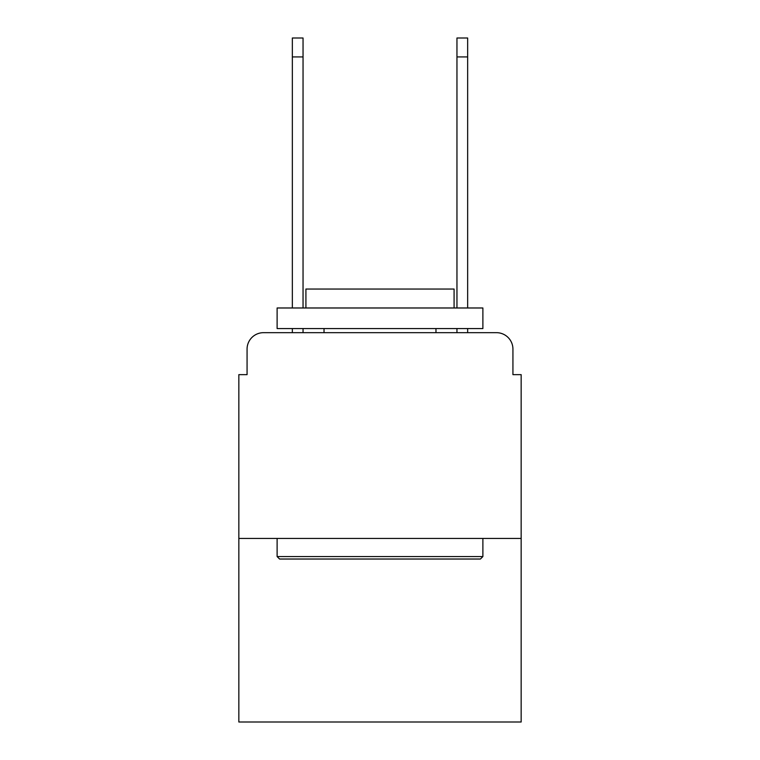 <?xml version="1.0" encoding="UTF-8"?>
<svg xmlns="http://www.w3.org/2000/svg" width="760" height="760" viewBox="0 0 760 760"><rect width="100%" height="100%" fill="white"/><g stroke="black" fill="none" stroke-linecap="round" stroke-linejoin="round"><path stroke-width="1.14" d="M247.066 349.135L247.066 374.651L247.066 349.135A16.463 16.463 0 0 1 263.53 332.671L292.344 332.671L292.344 328.558M521.16 538.45L238.839 538.45L238.839 722L521.16 722L521.16 374.651L512.933 374.651L512.933 349.135A16.463 16.463 0 0 0 496.47 332.671L263.53 332.671M238.839 538.45L238.839 374.651L247.066 374.651M303.041 328.558L303.041 332.671L315.799 332.671M444.201 332.671L456.959 332.671L456.959 328.558M467.656 328.558L467.656 332.671L496.47 332.671M512.933 374.651L512.933 349.135M480.415 559.028L279.585 559.028L277.115 556.558L482.885 556.558L480.415 559.028M277.115 307.981L482.885 307.981L482.885 328.558L277.115 328.558L277.115 307.981M454.081 307.981L454.081 289.047L305.919 289.047L305.919 307.981M277.115 538.45L277.115 556.558M482.885 538.45L482.885 556.558M324.026 328.558L324.026 332.671M435.974 328.558L435.974 332.671M292.344 307.981L292.344 38L303.041 38L303.041 307.981M456.959 307.981L456.959 38L467.656 38L467.656 307.981M292.344 56.933L303.041 56.933M467.656 56.933L456.959 56.933"/></g></svg>

